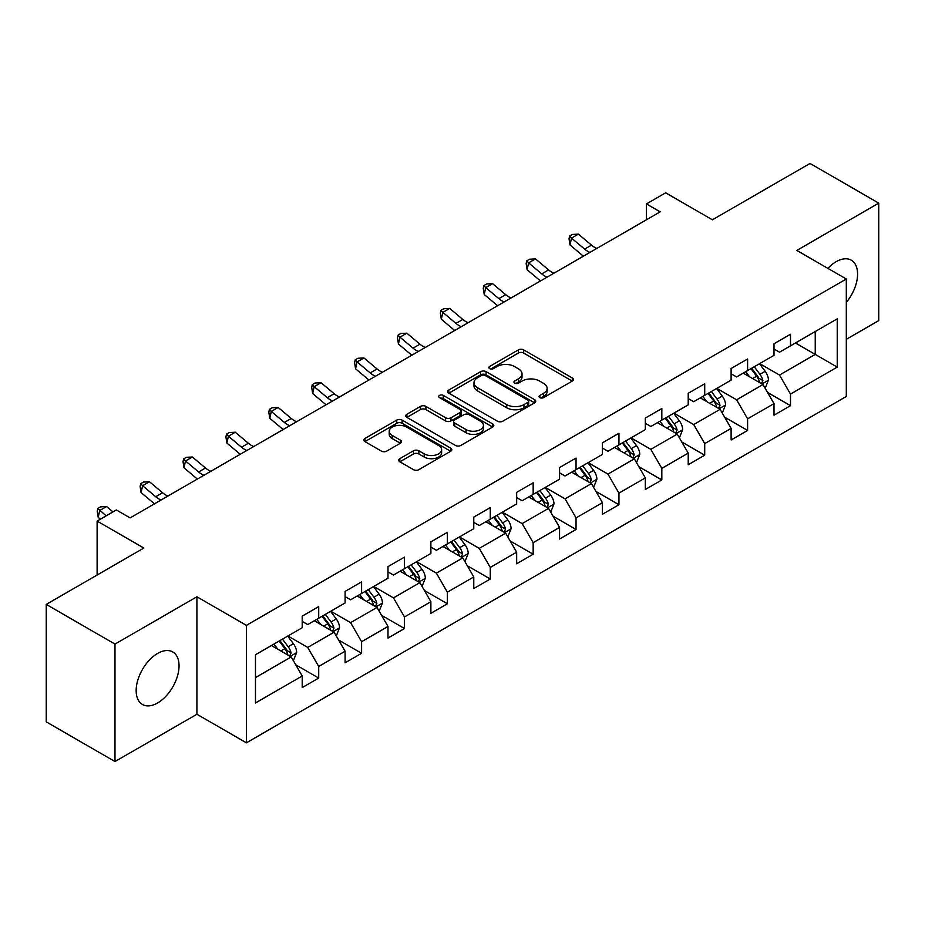 <?xml version="1.0" encoding="UTF-8"?>
<svg xmlns="http://www.w3.org/2000/svg" width="925" height="925" viewBox="0 0 925 925"><rect width="100%" height="100%" fill="white"/><g stroke="black" fill="none" stroke-linecap="round" stroke-linejoin="round"><path stroke-width="1.39" d="M539.83 397.623A2.671 1.538 0 0 0 543.611 397.623L572.286 381.065A3.816 2.208 0 0 0 573.408 379.516A3.816 2.208 0 0 0 572.286 377.955L523.712 349.904A3.816 2.208 0 0 0 518.312 349.904L489.637 366.462A2.671 1.538 0 0 0 488.851 367.549A2.671 1.538 0 0 0 489.637 368.647A2.671 1.538 0 0 0 493.418 368.647L497.13 366.497A12.21 7.053 0 0 1 514.404 366.497L518.451 368.844A12.21 7.053 0 0 1 522.024 373.827A12.21 7.053 0 0 1 518.451 378.811L514.739 380.95A2.671 1.538 0 0 0 513.953 382.048A2.671 1.538 0 0 0 514.739 383.135A2.671 1.538 0 0 0 518.509 383.135L522.22 380.996A12.21 7.053 0 0 1 539.495 380.996L543.542 383.332A12.21 7.053 0 0 1 547.126 388.315A12.21 7.053 0 0 1 543.542 393.298L539.83 395.438A2.671 1.538 0 0 0 539.055 396.536A2.671 1.538 0 0 0 539.83 397.623L539.83 395.438M157.597 702.977A30.328 17.506 120 0 0 177.415 676.256A30.328 17.506 120 0 0 172.767 651.952A30.328 17.506 120 0 0 157.597 653.455A30.328 17.506 120 0 0 137.79 680.176A30.328 17.506 120 0 0 142.438 704.48A30.328 17.506 120 0 0 157.597 702.977M846.306 302.394A30.328 17.506 120 0 0 851.301 260.202A30.328 17.506 120 0 0 836.131 261.706A30.328 17.506 120 0 0 827.887 268.366M399.843 458.661A3.816 2.208 0 0 0 398.721 460.222A3.816 2.208 0 0 0 399.843 461.772L413.463 469.646A3.816 2.208 0 0 0 418.863 469.646L450.706 451.261A3.816 2.208 0 0 0 451.828 449.7A3.816 2.208 0 0 0 450.706 448.139L402.132 420.1A3.816 2.208 0 0 0 396.733 420.1L364.889 438.485A3.816 2.208 0 0 0 363.779 440.046A3.816 2.208 0 0 0 364.889 441.595L381.354 451.099A3.816 2.208 0 0 0 386.754 451.099L400.375 443.237A3.816 2.208 0 0 0 401.496 441.676A3.816 2.208 0 0 0 400.375 440.115L392.212 435.409A10.21 5.897 0 0 1 389.228 431.235A10.21 5.897 0 0 1 395.53 425.789A10.21 5.897 0 0 1 406.653 427.072L438.635 445.538A10.21 5.897 0 0 1 441.63 449.7A10.21 5.897 0 0 1 435.317 455.146A10.21 5.897 0 0 1 424.193 453.874L418.863 450.787A3.816 2.208 0 0 0 413.463 450.787L399.843 458.661L399.843 461.772M846.306 339.325L878.75 320.593L878.75 203.13L810.011 163.448L712.412 219.803L665.676 192.816L646.436 203.928L660.173 211.86L130.101 517.896L116.353 509.964L97.113 521.076L97.113 575.038M114.989 644.089L114.989 761.553L196.909 714.25L196.909 596.787L114.989 644.089L46.25 604.407L143.849 548.051L97.113 521.076M196.909 596.787L246.397 625.358L846.306 279.003L846.306 396.467L246.397 742.821L246.397 625.358M878.75 203.13L796.818 250.432L846.306 279.003M497.396 421.187A3.816 2.208 0 0 0 502.795 421.187L534.638 402.803A3.816 2.208 0 0 0 535.76 401.242A3.816 2.208 0 0 0 534.638 399.692L486.064 371.642A3.816 2.208 0 0 0 480.665 371.642L448.822 390.026A3.816 2.208 0 0 0 447.7 391.587A3.816 2.208 0 0 0 448.822 393.148L497.396 421.187M440.578 398.201A2.671 1.538 0 0 1 443.295 398.583L443.295 395.403L492.678 423.916A3.816 2.208 0 0 1 493.788 425.477A3.816 2.208 0 0 1 492.678 427.038L460.835 445.422A3.816 2.208 0 0 1 455.435 445.422L406.861 417.372L406.861 414.261A3.816 2.208 0 0 0 405.74 415.811A3.816 2.208 0 0 0 406.861 417.372M406.861 414.261L420.482 406.387A3.816 2.208 0 0 1 425.882 406.387L445.584 417.765A3.816 2.208 0 0 0 450.984 417.765L460.026 412.538A3.816 2.208 0 0 0 461.136 410.989A3.816 2.208 0 0 0 460.026 409.428L439.514 397.588A2.671 1.538 0 0 1 438.728 396.49A2.671 1.538 0 0 1 440.381 395.067A2.671 1.538 0 0 1 443.295 395.403M114.989 761.553L46.25 721.87L46.25 604.407M295.757 664.809L318.709 678.06L318.709 666.474L345.106 651.235L345.106 662.82L361.594 653.293L361.594 641.707L387.991 626.468L387.991 638.053L404.491 628.538L404.491 616.952L430.888 601.712L430.888 613.298L447.376 603.771L447.376 592.185L473.773 576.946L473.773 588.531L490.273 579.015L490.273 567.418L516.659 552.179L516.659 563.776L533.158 554.248L533.158 542.663L559.556 527.423L559.556 539.009L576.044 529.482L576.044 517.896L602.441 502.657L602.441 514.242L618.941 504.726L618.941 493.141L645.326 477.901L645.326 489.487L661.826 479.959L661.826 468.374L688.223 453.134L688.223 464.72L704.711 455.204L704.711 443.607L731.108 428.368L731.108 439.965L747.608 430.437L747.608 418.852L774.005 403.612L774.005 415.198L790.493 405.67L790.493 394.085L837.241 367.098L837.241 318.847L815.237 331.543L815.237 354.402L837.241 367.098M318.709 678.06L302.209 687.587L302.209 675.99L255.473 702.977L255.473 654.727L302.209 627.74L302.209 616.154L318.709 606.627L318.709 618.212L345.106 602.973L345.106 591.387L361.594 581.871L361.594 593.457L387.991 578.217L387.991 566.632L404.491 557.104L404.491 568.69L430.888 553.451L430.888 541.865L447.376 532.337L447.376 543.935L473.773 528.695L473.773 517.098L490.273 507.582L490.273 519.168L516.659 503.928L516.659 492.343L533.158 482.815L533.158 494.401L559.556 479.162L559.556 467.576L576.044 458.06L576.044 469.646L602.441 454.406L602.441 442.821L618.941 433.293L618.941 444.879L645.326 429.639L645.326 418.054L661.826 408.526L661.826 420.123L688.223 404.884L688.223 393.287L704.711 383.771L704.711 395.357L731.108 380.117L731.108 368.532L747.608 359.004L747.608 370.59L774.005 355.35L774.005 343.765L790.493 334.249L790.493 345.834L837.241 318.847M314.315 620.756L334.11 632.18L307.713 647.419L287.918 635.995M302.209 621.392L307.713 624.56L318.709 618.212M307.713 647.419L318.709 666.474M334.11 632.18L345.106 651.235M357.2 595.989L376.995 607.424L350.598 622.664L330.803 611.228M345.106 596.625L350.598 599.805L361.594 593.457M350.598 622.664L361.594 641.707M376.995 607.424L387.991 626.468M400.086 571.234L419.881 582.658L393.495 597.897L373.7 586.473M387.991 571.87L393.495 575.038L404.491 568.69M393.495 597.897L404.491 616.952M419.881 582.658L430.888 601.712M442.983 546.467L462.778 557.902L436.38 573.142L416.585 561.706M430.888 547.103L436.38 550.283L447.376 543.935M436.38 573.142L447.376 592.185M462.778 557.902L473.773 576.946M485.868 521.712L505.663 533.135L479.266 548.375L459.471 536.939M473.773 522.336L479.266 525.516L490.273 519.168M479.266 548.375L490.273 567.418M505.663 533.135L516.659 552.179M528.753 496.945L548.56 508.368L522.163 523.608L502.368 512.184M516.659 497.581L522.163 500.749L533.158 494.401M522.163 523.608L533.158 542.663M548.56 508.368L559.556 527.423M571.65 472.178L591.445 483.613L565.048 498.853L545.253 487.417M559.556 472.814L565.048 475.993L576.044 469.646M565.048 498.853L576.044 517.896M591.445 483.613L602.441 502.657M614.535 447.422L634.33 458.846L607.945 474.086L588.15 462.662M602.441 448.058L607.945 451.227L618.941 444.879M607.945 474.086L618.941 493.141M634.33 458.846L645.326 477.901M657.432 422.656L677.227 434.091L650.83 449.33L631.035 437.895M645.326 423.292L650.83 426.471L661.826 420.123M650.83 449.33L661.826 468.374M677.227 434.091L688.223 453.134M700.317 397.9L720.112 409.324L693.715 424.563L673.92 413.14M688.223 398.536L693.715 401.704L704.711 395.357M693.715 424.563L704.711 443.607M720.112 409.324L731.108 428.368M743.203 373.133L762.998 384.557L736.612 399.797L716.817 388.373M731.108 373.769L736.612 376.949L747.608 370.59M736.612 399.797L747.608 418.852M762.998 384.557L774.005 403.612M795.442 342.978L815.237 354.402L779.497 375.041L759.702 363.606M774.005 349.002L779.497 352.182L790.493 345.834M779.497 375.041L790.493 394.085M196.909 714.25L246.397 742.821M646.436 203.928L646.436 219.803M255.473 677.586L291.213 656.947L271.418 645.523M291.213 656.947L302.209 675.99M767.542 392.42L790.493 405.67M724.645 417.187L747.608 430.437M681.76 441.942L704.711 455.204M638.874 466.709L661.826 479.959M595.978 491.464L618.941 504.726M553.092 516.231L576.044 529.482M510.207 540.998L533.158 554.248M467.31 565.753L490.273 579.015M424.425 590.52L447.376 603.771M381.528 615.275L404.491 628.538M338.642 640.042L361.594 653.293M540.905 398.004L543.542 396.478A12.21 7.053 0 0 0 547.126 391.495L547.126 388.315M522.024 373.827L522.024 376.995A12.21 7.053 0 0 1 518.451 381.99L515.803 383.517M572.24 381.1L523.712 353.084A3.816 2.208 0 0 0 518.312 353.084L490.701 369.017M534.592 402.837L486.064 374.822A3.816 2.208 0 0 0 480.665 374.822L448.868 393.171M527.898 402.34A2.671 1.538 0 0 0 528.672 401.242A2.671 1.538 0 0 0 527.898 400.155L485.255 375.538A2.671 1.538 0 0 0 481.474 375.538L477.566 377.793A12.21 7.053 0 0 0 473.982 382.788A12.21 7.053 0 0 0 477.566 387.772L506.703 404.595A12.21 7.053 0 0 0 523.978 404.595L527.898 402.34L527.898 405.508A2.671 1.538 0 0 0 528.672 404.422L528.672 401.242M473.982 382.788L473.982 385.956A12.21 7.053 0 0 0 477.566 390.94L477.566 387.772M527.898 405.508L523.978 407.775A12.21 7.053 0 0 1 506.703 407.775L477.566 390.94M406.908 417.406L420.482 409.567L420.482 406.387M461.136 410.989L461.136 414.157A3.816 2.208 0 0 1 460.026 415.718L450.984 420.933A3.816 2.208 0 0 1 445.584 420.933L425.882 409.567A3.816 2.208 0 0 0 420.482 409.567M443.295 398.583L492.62 427.061M466.027 429.558A10.21 5.897 0 0 0 477.15 430.842A10.21 5.897 0 0 0 483.451 425.396A10.21 5.897 0 0 0 480.468 421.233L469.195 414.724A3.816 2.208 0 0 0 463.795 414.724L454.753 419.938A3.816 2.208 0 0 0 453.643 421.499A3.816 2.208 0 0 0 454.753 423.06L466.027 429.558L466.027 432.738A10.21 5.897 0 0 0 477.15 434.022A10.21 5.897 0 0 0 483.451 428.576L483.451 425.396M453.643 421.499L453.643 424.679A3.816 2.208 0 0 0 454.753 426.228L454.753 423.06M466.027 432.738L454.753 426.228M441.63 449.7L441.63 452.88A10.21 5.897 0 0 1 435.317 458.326A10.21 5.897 0 0 1 424.193 457.042L418.863 453.967A3.816 2.208 0 0 0 413.463 453.967L399.889 461.806M389.228 431.235L389.228 434.415A10.21 5.897 0 0 0 392.212 438.577L392.212 435.409M400.375 440.115L400.375 443.237L392.212 438.577M450.66 451.284L402.132 423.268A3.816 2.208 0 0 0 396.733 423.268L364.947 441.63M765.172 388.327L768.444 380.083A10.302 5.943 -120 0 0 765.16 371.307L759.483 363.733M749.585 376.822L745.735 371.677M761.414 383.644L762.882 380.522A10.302 5.943 -120 0 0 759.934 374.324L754.257 366.751M751.678 368.243L757.968 376.648A5.249 3.029 60 0 1 758.928 378.244L762.882 380.522M750.961 368.659L756.638 376.232A10.302 5.943 60 0 1 759.587 382.43M589.988 252.386A19.437 11.227 60 0 1 584.623 249.114L571.523 238.107L569.997 244.963L583.097 255.971A29.161 16.835 -120 0 0 583.374 256.202M596.868 248.42A19.437 11.227 60 0 1 591.491 245.148L578.391 234.129L571.523 238.107L569.638 236.037L572.39 234.453L578.391 234.129M569.997 244.963L569.025 238.777L569.638 236.037M722.286 413.082L725.558 404.849A10.302 5.943 -120 0 0 722.263 396.073L716.597 388.5M706.7 401.577L702.85 396.432M718.517 408.399L719.997 405.289A10.302 5.943 -120 0 0 717.048 399.091L711.371 391.518M708.793 393.009L715.083 401.404A5.249 3.029 60 0 1 716.043 402.999L719.997 405.289M708.064 393.426L713.742 400.999A10.302 5.943 60 0 1 716.69 407.197M679.401 437.849L682.662 429.605A10.302 5.943 -120 0 0 679.378 420.84L673.701 413.267M663.815 426.344L659.953 421.199M675.632 433.166L677.1 430.044A10.302 5.943 -120 0 0 674.152 423.858L668.474 416.273M665.896 417.765L672.197 426.171A5.249 3.029 60 0 1 673.146 427.766L677.1 430.044M665.179 418.181L670.856 425.754A10.302 5.943 60 0 1 673.805 431.952M547.103 277.142A19.437 11.227 60 0 1 541.738 273.881L528.626 262.862L527.1 269.718L540.212 280.738A29.161 16.835 -120 0 0 540.489 280.969M553.971 273.176A19.437 11.227 60 0 1 548.606 269.903L535.506 258.896L528.626 262.862L526.753 260.804L529.493 259.22L535.506 258.896M527.1 269.718L526.14 263.544L526.753 260.804M504.206 301.908A19.437 11.227 60 0 1 498.841 298.636L485.741 287.629L484.214 294.485L497.315 305.493A29.161 16.835 -120 0 0 497.592 305.724M511.086 297.942A19.437 11.227 60 0 1 505.721 294.67L492.609 283.663L485.741 287.629L483.856 285.559L486.608 283.975L492.609 283.663M484.214 294.485L483.243 288.311L483.856 285.559M636.504 462.616L639.776 454.372A10.302 5.943 -120 0 0 636.493 445.596L630.815 438.022M620.918 451.111L617.067 445.966M632.735 457.933L634.215 454.811A10.302 5.943 -120 0 0 631.266 448.613L625.589 441.04M623.011 442.532L629.301 450.938A5.249 3.029 60 0 1 630.26 452.533L634.215 454.811M622.294 442.948L627.971 450.521A10.302 5.943 60 0 1 630.919 456.719M593.619 487.371L596.891 479.138A10.302 5.943 -120 0 0 593.596 470.363L587.918 462.789M578.033 475.866L574.182 470.721M589.849 482.688L591.329 479.578A10.302 5.943 -120 0 0 588.369 473.38L582.704 465.807M580.114 467.287L586.415 475.693A5.249 3.029 60 0 1 587.363 477.288L591.329 479.578M579.397 467.703L585.074 475.277A10.302 5.943 60 0 1 588.023 481.474M550.722 512.138L553.994 503.894A10.302 5.943 -120 0 0 550.71 495.118L545.033 487.544M535.147 500.633L531.285 495.488M546.964 507.455L548.433 504.333A10.302 5.943 -120 0 0 545.484 498.136L539.807 490.562M537.228 492.054L543.53 500.46A5.249 3.029 60 0 1 544.478 502.055L548.433 504.333M536.512 492.47L542.189 500.043A10.302 5.943 60 0 1 545.137 506.241M461.321 326.675A19.437 11.227 60 0 1 455.956 323.403L442.855 312.384L441.317 319.241L454.429 330.26A29.161 16.835 -120 0 0 454.707 330.491M468.189 322.698A19.437 11.227 60 0 1 462.824 319.437L449.723 308.418L442.855 312.384L440.971 310.326L443.722 308.742L449.723 308.418M441.317 319.241L440.358 313.066L440.971 310.326M418.435 351.431A19.437 11.227 60 0 1 413.059 348.158L399.958 337.151L398.432 344.007L411.533 355.015A29.161 16.835 -120 0 0 411.81 355.258M425.303 347.465A19.437 11.227 60 0 1 419.938 344.192L406.838 333.185L399.958 337.151L398.085 335.093L400.826 333.497L406.838 333.185M398.432 344.007L397.472 337.833L398.085 335.093M375.538 376.197A19.437 11.227 60 0 1 370.173 372.925L357.073 361.918L355.547 368.774L368.647 379.782A29.161 16.835 -120 0 0 368.925 380.013M382.418 372.232A19.437 11.227 60 0 1 377.053 368.959L363.941 357.94L357.073 361.918L355.188 359.848L357.94 358.264L363.941 357.94M355.547 368.774L354.576 362.588L355.188 359.848M332.653 400.953A19.437 11.227 60 0 1 327.288 397.692L314.176 386.673L312.65 393.53L325.762 404.549A29.161 16.835 -120 0 0 326.039 404.78M339.521 396.987A19.437 11.227 60 0 1 334.156 393.715L321.056 382.707L314.176 386.673L312.303 384.615L315.055 383.019L321.056 382.707M312.65 393.53L311.69 387.355L312.303 384.615M289.756 425.72A19.437 11.227 60 0 1 284.391 422.447L271.291 411.44L269.765 418.297L282.865 429.304A29.161 16.835 -120 0 0 283.142 429.535M296.636 421.754A19.437 11.227 60 0 1 291.271 418.482L278.171 407.474L271.291 411.44L269.406 409.37L272.158 407.786L278.171 407.474M269.765 418.297L268.805 412.122L269.406 409.37M246.871 450.487A19.437 11.227 60 0 1 241.506 447.214L228.406 436.195L226.879 443.052L239.98 454.071A29.161 16.835 -120 0 0 240.257 454.302M253.751 446.509A19.437 11.227 60 0 1 248.374 443.248L235.274 432.229L228.406 436.195L226.521 434.137L229.273 432.553L235.274 432.229M226.879 443.052L225.908 436.877L226.521 434.137M203.986 475.242A19.437 11.227 60 0 1 198.621 471.97L185.509 460.962L183.983 467.819L197.083 478.826A29.161 16.835 -120 0 0 197.372 479.058M210.854 471.276A19.437 11.227 60 0 1 205.489 468.004L192.388 456.996L185.509 460.962L183.636 458.904L186.376 457.308L192.388 456.996M183.983 467.819L183.023 461.644L183.636 458.904M161.089 500.009A19.437 11.227 60 0 1 155.724 496.737L142.623 485.729L141.097 492.586L154.198 503.593A29.161 16.835 -120 0 0 154.475 503.824M167.968 496.043A19.437 11.227 60 0 1 162.603 492.771L149.492 481.752L142.623 485.729L140.739 483.659L143.491 482.075L149.492 481.752M141.097 492.586L140.126 486.4L140.739 483.659M113 511.895L106.606 506.518L99.738 510.484L98.2 517.341L100.386 519.179M106.132 515.861L97.853 508.426L100.605 506.831L106.606 506.518M98.2 517.341L97.241 511.167L97.853 508.426M507.837 536.893L511.109 528.661A10.302 5.943 -120 0 0 507.813 519.885L502.148 512.311M492.25 525.388L488.4 520.243M504.067 532.21L505.547 529.1A10.302 5.943 -120 0 0 502.599 522.903L496.922 515.329M494.343 516.821L500.633 525.215A5.249 3.029 60 0 1 501.593 526.811L505.547 529.1M493.626 517.225L499.292 524.81A10.302 5.943 60 0 1 502.24 531.008M464.951 561.66L468.212 553.416A10.302 5.943 -120 0 0 464.928 544.652L459.251 537.067M449.365 550.155L445.503 545.01M461.182 556.977L462.65 553.855A10.302 5.943 -120 0 0 459.702 547.658L454.036 540.084M451.446 541.576L457.748 549.982A5.249 3.029 60 0 1 458.696 551.577L462.65 553.855M450.729 541.992L456.407 549.566A10.302 5.943 60 0 1 459.355 555.763M422.054 586.427L425.327 578.183A10.302 5.943 -120 0 0 422.043 569.407L416.366 561.833M406.468 574.922L402.618 569.765M418.285 581.744L419.765 578.622A10.302 5.943 -120 0 0 416.817 572.425L411.139 564.851M408.561 566.343L414.851 574.749A5.249 3.029 60 0 1 415.811 576.333L419.765 578.622M407.844 566.759L413.521 574.332A10.302 5.943 60 0 1 416.47 580.53M379.169 611.182L382.441 602.95A10.302 5.943 -120 0 0 379.146 594.174L373.48 586.6M363.583 599.678L359.733 594.532M375.4 606.499L376.88 603.389A10.302 5.943 -120 0 0 373.931 597.192L368.254 589.618M365.676 591.098L371.966 599.504A5.249 3.029 60 0 1 372.914 601.1L376.88 603.389M364.947 591.514L370.624 599.088A10.302 5.943 60 0 1 373.573 605.285M336.272 635.949L339.544 627.705A10.302 5.943 -120 0 0 336.261 618.929L330.583 611.356M320.697 624.444L316.836 619.299M332.514 631.266L333.983 628.144A10.302 5.943 -120 0 0 331.034 621.947L325.357 614.373M322.779 615.865L329.08 624.271A5.249 3.029 60 0 1 330.028 625.867L333.983 628.144M322.062 616.281L327.739 623.855A10.302 5.943 60 0 1 330.688 630.052M293.387 660.704L296.659 652.472A10.302 5.943 -120 0 0 293.375 643.696L287.698 636.122M277.801 649.2L273.95 644.054M289.618 656.022L291.097 652.911A10.302 5.943 -120 0 0 288.149 646.714L282.472 639.14M279.893 640.632L286.183 649.026A5.249 3.029 60 0 1 287.143 650.622L291.097 652.911M279.177 641.037L284.842 648.622A10.302 5.943 60 0 1 287.802 654.819M543.542 396.478L543.542 393.298M514.739 383.135L514.739 380.95M518.451 381.99L518.451 378.811M489.637 368.647L489.637 366.462M518.312 353.084L518.312 349.904M523.712 353.084L523.712 349.904M572.286 381.065L572.286 377.955M448.822 393.148L448.822 390.026M480.665 374.822L480.665 371.642M486.064 374.822L486.064 371.642M534.638 402.803L534.638 399.692M506.703 407.775L506.703 404.595M523.978 407.775L523.978 404.595M425.882 409.567L425.882 406.387M445.584 420.933L445.584 417.765M450.984 420.933L450.984 417.765M460.026 415.718L460.026 412.538M492.678 427.038L492.678 423.916M413.463 453.967L413.463 450.787M418.863 453.967L418.863 450.787M424.193 457.042L424.193 453.874M364.889 441.595L364.889 438.485M396.733 423.268L396.733 420.1M402.132 423.268L402.132 420.1M450.706 451.261L450.706 448.139M761.98 383.979L768.374 380.291M759.934 374.324L765.16 371.307M752.603 378.556L756.638 376.232M584.623 249.114L591.491 245.148M719.095 408.734L725.489 405.046M717.048 399.091L722.263 396.073M709.718 403.323L713.742 400.999M676.21 433.501L682.604 429.813M674.152 423.858L679.378 420.84M666.821 428.078L670.856 425.754M541.738 273.881L548.606 269.903M498.841 298.636L505.721 294.67M633.313 458.257L639.707 454.568M631.266 448.613L636.493 445.596M623.936 452.845L627.971 450.521M590.428 483.023L596.822 479.335M588.369 473.38L593.596 470.363M581.05 477.612L585.074 475.277M547.542 507.79L553.925 504.09M545.484 498.136L550.71 495.118M538.153 502.368L542.189 500.043M455.956 323.403L462.824 319.437M413.059 348.158L419.938 344.192M370.173 372.925L377.053 368.959M327.288 397.692L334.156 393.715M284.391 422.447L291.271 418.482M241.506 447.214L248.374 443.248M198.621 471.97L205.489 468.004M155.724 496.737L162.603 492.771M504.645 532.546L511.039 528.857M502.599 522.903L507.813 519.885M495.268 527.134L499.292 524.81M461.76 557.312L468.154 553.624M459.702 547.658L464.928 544.652M452.371 551.89L456.407 549.566M418.863 582.068L425.257 578.379M416.817 572.425L422.043 569.407M409.486 576.657L413.521 574.332M375.978 606.835L382.372 603.146M373.931 597.192L379.146 594.174M366.601 601.423L370.624 599.088M333.092 631.602L339.487 627.902M331.034 621.947L336.261 618.929M323.704 626.179L327.739 623.855M290.196 656.357L296.59 652.668M288.149 646.714L293.375 643.696M280.818 650.946L284.842 648.622"/></g></svg>
